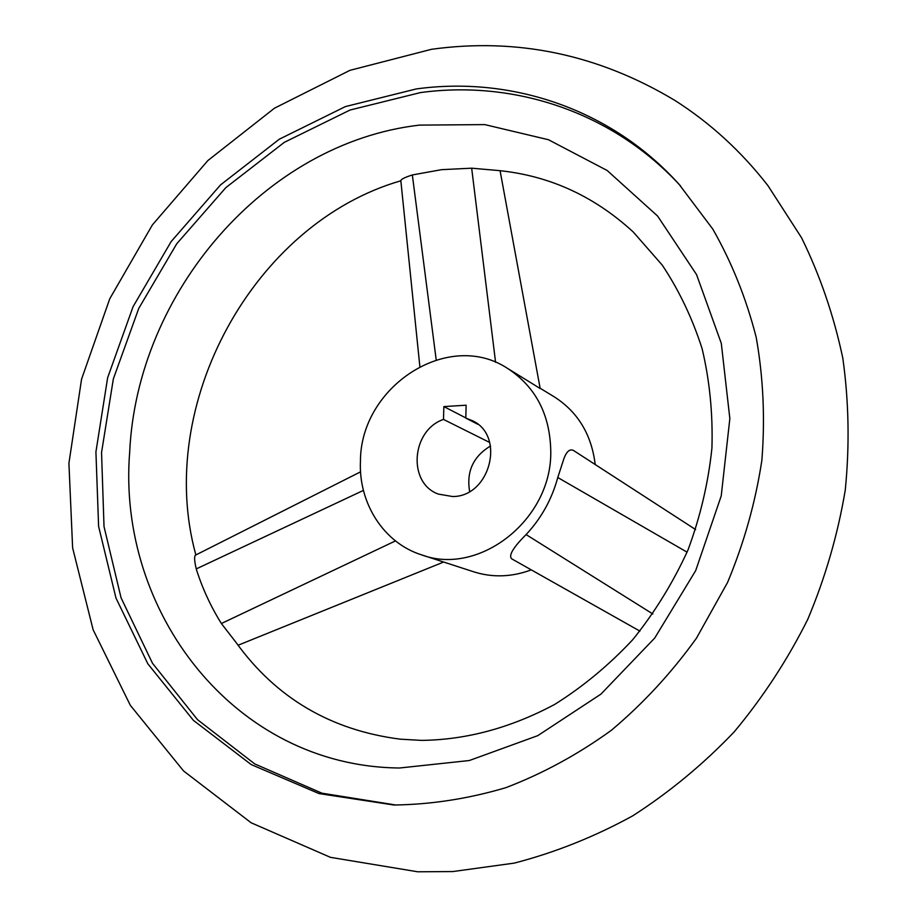 <?xml version="1.0" encoding="UTF-8"?>
<svg xmlns="http://www.w3.org/2000/svg" width="918" height="918" viewBox="0 0 918 918"><rect width="100%" height="100%" fill="white"/><g stroke="black" fill="none" stroke-linecap="round" stroke-linejoin="round"><path stroke-width="1.38" d="M400.833 180.651L400.822 180.559C401.223 179.159 405.067 177.289 412.343 174.948L441.569 169.669L471.668 168.189L492.759 170.037C545.854 174.064 592.684 194.719 633.271 232.013L662.199 265.061C678.976 290.203 692.275 318.064 702.109 348.668C709.671 380.511 712.942 413.628 711.932 448.018C708.34 482.639 700.365 516.627 687.995 549.974C673.227 582.379 654.832 612.272 632.789 639.639C609.013 665.091 583.01 686.664 554.793 704.358C510.878 727.836 466.459 739.851 421.534 740.39L400.282 739.174C330.79 730.258 276.008 697.978 235.937 642.302L221.376 623.517C210.589 606.19 202.212 587.99 196.245 568.919C194.398 561.047 194.134 556.469 195.442 555.172L195.557 555.115M500.08 170.691L540.174 388.509L507.39 368.29C535.699 386.765 550.157 414.546 550.777 451.633C551.775 519.68 479.196 576.389 421.66 554.897C383.747 542.997 358.502 503.305 360.441 461.329C360.315 386.719 447.95 329.252 507.39 368.29M595.208 464.519C591.536 434.524 577.87 411.952 554.197 396.805L540.128 388.234M639.915 631.114L511.762 558.867C508.274 555.7 513.059 547.61 526.094 534.586C541.253 518.36 551.821 499.335 557.777 477.509L563.927 458.587C566.613 451.404 569.814 448.695 573.509 450.474L695.626 529.583M419.434 125.112C264.923 143.013 136.989 292.739 129.679 452.115C116.838 611.09 233.895 766.507 399.559 767.999L469.316 760.529L537.81 735.628L600.946 694.111L654.729 638.044L695.695 570.606L721.227 495.904L729.844 418.574L721.296 343.332L696.555 274.597L657.609 216.051L607.177 170.496L548.459 139.731L484.784 124.607L419.434 125.112M477.865 424.311L465.805 418.103L472.173 420.593C505.864 435.568 490.155 496.959 452.551 496.523L438.402 494.102C407.42 483.224 411.264 430.301 443.497 419.423L443.853 406.594L466.126 405.205L465.805 418.103M680.548 185.941C612.754 111.904 514.057 79.809 420.444 92.592L350.033 110.034L284.316 142.336L225.828 187.639L176.726 243.786L138.767 308.391L113.35 378.893L101.542 452.585L104.021 526.576L121.073 597.859L152.503 663.289L197.542 719.689L254.745 763.937L321.943 793.186L396.128 805.063M393.822 805.006L319.005 793.577L251.188 764.568L193.388 720.343L147.832 663.794L115.978 598.066L98.605 526.381L95.92 451.908L107.647 377.688L133.087 306.646L171.184 241.526L220.527 184.908L279.324 139.192L345.42 106.58L416.267 88.943C510.97 75.907 610.883 108.691 679.01 184.231L712.781 229.064C731.795 262.399 746.277 298.522 756.214 337.399C763.294 377.401 765.176 418.356 761.871 460.262C755.525 502.135 744.096 542.859 727.572 582.437L696.418 638.24C671.54 672.848 643.185 703.544 611.342 730.303C577.973 754.435 542.825 773.541 505.91 787.655C468.513 798.74 431.15 804.524 393.833 805.006L393.822 805.006M469.637 491.463C466.264 471.565 473.229 456.418 490.522 446.01M421.66 554.897L473.803 571.834C492.622 577.766 511.785 577.112 531.27 569.871M465.805 417.897L443.853 406.594M489.684 442.476L443.497 419.423M526.094 534.586L652.847 613.981M557.777 477.509L687.077 552.166M436.199 359.856L412.343 174.948M495.582 362.312L471.668 168.189M363.425 490.396L196.245 568.919M395.463 540.909L221.376 623.517M452.849 871.561L514.309 863.104C555.115 852.512 594.554 836.78 632.628 815.895C669.452 792.245 703.314 764.235 734.205 731.864C762.996 697.347 787.529 659.824 807.794 619.283C825.339 577.502 837.836 534.448 845.26 490.12C849.689 445.597 848.886 401.659 842.839 358.318C833.877 315.826 820.13 275.652 801.575 237.796L767.953 185.654C741.251 151.332 710.199 122.897 674.787 100.36C598.272 54.472 517.178 37.454 431.506 49.297L349.942 70.342L274.505 108.175L207.904 160.524L152.377 224.921L109.77 298.74L81.564 379.168L68.919 463.257L72.625 547.897L93.131 629.759L130.333 705.334L183.543 770.936L251.13 822.78L330.457 857.343L417.736 871.79L452.849 871.561M400.845 180.789C253.402 223.292 154.362 404.987 195.867 554.954M400.822 180.559L419.847 366.466M195.442 555.172L360.579 471.829M238.06 645.251L443.646 562.034"/></g></svg>

